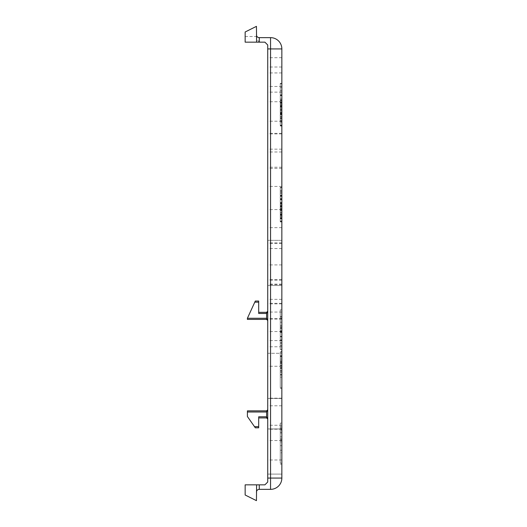 <?xml version="1.0" encoding="UTF-8"?>
<svg xmlns="http://www.w3.org/2000/svg" width="527" height="527" viewBox="0 0 527 527"><rect width="100%" height="100%" fill="white"/><g stroke="black" fill="none" stroke-linecap="round" stroke-linejoin="round"><path stroke-width="0.4" stroke-dasharray="2.63 1.98" d="M270.555 489.359L270.555 478.061L281.853 478.061A11.291 11.291 0 0 1 270.555 489.359L259.264 489.359A2.826 2.826 0 0 0 256.445 492.178L256.603 484.84L264.91 484.84M256.603 484.84L245.147 484.84L245.147 495.005L256.445 500.65L256.445 492.178M267.736 482.014L267.736 44.986M270.555 37.641A11.291 11.291 0 0 1 281.853 48.939L270.555 48.939L270.555 37.641L259.264 37.641L259.264 41.844L256.445 39.459L256.445 34.822L256.445 40.467M264.91 42.16L245.147 42.16L245.147 31.995L256.445 26.35L256.445 42.16M259.264 41.844L261.616 42.16M255.312 427.812L254.521 426.679L258.698 426.679L258.698 427.812M267.525 410.401L266.603 412.002L247.407 412.002L247.407 416.521L254.521 426.679M267.736 419.037L266.603 417.931L266.603 416.798L258.698 416.798L258.698 426.679M254.778 302.175L255.305 301.049L258.698 301.049L258.698 313.473L258.698 312.34L258.698 313.473L266.603 313.473L266.603 312.34L267.736 311.213L266.603 313.473L266.603 318.268L267.736 320.528L267.736 311.213L267.736 320.528L266.603 319.402L266.603 318.268L247.407 318.268L254.778 302.175L258.698 302.175M267.532 311.859L267.736 311.226M258.698 312.34L266.603 312.34M267.723 320.344L267.505 319.849M247.407 319.402L247.407 318.268M247.407 412.002L247.407 410.869L266.603 410.869L266.603 416.798L267.736 419.057L267.736 409.742L267.736 419.057L267.38 418.24M266.603 410.869L267.472 410.467M267.736 240.352L267.736 285.522L267.736 240.352L281.853 240.352L281.853 285.522L281.853 240.352L267.736 240.352M267.736 353.281L267.736 398.452L267.736 353.281L267.736 398.452L267.736 353.281L281.853 353.281L281.853 398.452L281.853 353.281L281.853 398.452L281.853 353.281L267.736 353.281M267.736 428.938L267.736 474.109L267.736 428.938L267.736 474.109L267.736 428.938L281.853 428.938L281.853 474.109L281.853 428.938L281.853 474.109L281.853 428.938L280.272 428.958L280.272 445.671L280.272 423.089L280.272 445.671L280.272 423.089L280.272 445.671L280.272 423.089L280.272 445.671L280.272 423.089L280.272 445.671L280.272 428.958L281.853 428.958L281.853 445.671L281.853 423.089L281.853 445.671L281.853 423.089L281.853 445.671L281.853 423.089L281.853 445.671L281.853 423.089L281.853 445.671L280.272 445.671L280.272 423.089L280.272 445.671L280.272 423.089L280.272 445.671L280.272 423.089L280.272 445.671L280.272 423.089L280.272 445.671L280.272 429.907L280.272 445.671L280.272 430.164L280.272 445.671L281.853 445.671L280.272 445.671L281.853 445.671L280.272 445.671L281.853 445.671L280.272 445.671L281.853 445.671L280.272 445.671L281.853 445.671L280.272 445.671L281.853 445.671L280.272 445.671L281.853 445.671L281.853 428.958L267.736 428.938L281.853 428.938L267.736 428.938M267.736 310.93L267.736 303.308L267.736 310.93M267.736 159.609L267.736 151.98L267.736 159.609M267.736 432.891L267.736 459.999L267.736 432.891M267.736 264.067L267.736 243.454L267.736 264.067M267.736 94.109L267.736 67.001L267.736 94.109M267.736 263.5L267.736 242.888L267.736 263.5M267.736 319.961L267.736 340.574L267.736 319.961M267.736 272.531L267.736 280.16L267.736 272.531M267.736 311.497L267.736 303.875L267.736 311.497M267.736 141.539L267.736 133.917L267.736 141.539M267.736 339.164L267.736 312.056L267.736 339.164M267.736 207.039L267.736 186.426L267.736 207.039M267.736 188.969L267.736 168.357L267.736 188.969M267.736 112.738L267.736 133.351L267.736 112.738M267.736 413.695L267.736 398.168L267.736 413.695M267.736 65.308L267.736 57.687L267.736 65.308M281.853 48.939L281.853 478.061M281.853 187.698L281.853 221.557L281.853 187.698L281.853 202.52L281.853 187.698L280.272 187.698L280.272 221.557L280.272 187.698L280.272 218.797L280.272 187.698L280.272 202.52L280.272 187.698L281.853 187.698L280.272 187.698L281.853 187.698L280.272 187.698L281.853 187.698L280.272 187.698L281.853 187.698L280.272 187.698L281.853 187.698L280.272 187.698L281.853 187.698L281.853 210.286L280.272 210.286L280.272 195.135L280.272 218.046L280.272 195.458L280.272 218.04L280.272 210.28L281.853 210.286L280.272 210.286L281.853 210.286L281.853 202.48L281.853 218.046L280.272 218.046L281.853 218.046L281.853 202.48L280.272 202.48L281.853 202.48L281.853 218.046L281.853 210.28L280.272 210.28L281.853 210.286L280.272 210.286L281.853 210.286L280.272 210.286L281.853 210.286L281.853 218.046L280.272 218.046L281.853 218.04L281.853 202.48L280.272 202.48L281.853 202.48L281.853 210.28L281.853 187.698L280.272 187.698L281.853 187.698L281.853 192.829L280.272 192.829L281.853 192.829L280.272 192.829L281.853 192.829L281.853 187.698L280.272 187.698L281.853 187.698L281.853 210.286L280.272 210.286L281.853 210.286L280.272 210.286L281.853 210.28L281.853 187.698L280.272 187.698L281.853 187.698L281.853 210.286L281.853 195.458L280.272 195.458L280.272 218.797L280.272 195.458L281.853 195.458L280.272 195.458L281.853 195.458L280.272 195.458L281.853 195.458L280.272 195.458L281.853 195.458L280.272 195.458L281.853 195.458L280.272 195.458L281.853 195.458L280.272 195.458L281.853 195.458L280.272 195.458L281.853 195.458L281.853 218.797L280.272 218.797L281.853 218.797L280.272 218.797L281.853 218.797L281.853 195.458L280.272 195.458L281.853 195.458L281.853 218.04L281.853 195.458L280.272 195.458L281.853 195.458L281.853 205.062L280.272 205.062L281.853 205.062L281.853 208.883L280.272 208.903L280.272 198.969L280.272 221.557L280.272 198.969L280.272 221.557L280.272 198.969L280.272 221.557L280.272 198.969L280.272 221.557L280.272 198.969L280.272 221.557L280.272 198.969L280.272 221.557L280.272 199.344L280.272 217.737L280.272 208.903L281.853 208.903L280.272 208.883L281.853 208.883L280.272 208.883L281.853 208.883L281.853 214.219L280.272 214.219L281.853 214.219L280.272 214.219L281.853 214.219L280.272 214.219L281.853 214.219L281.853 218.04L280.272 218.04L281.853 218.04L280.272 218.04L281.853 218.04L281.853 195.458L280.272 195.458L281.853 195.458L281.853 218.797L280.272 218.797L281.853 218.797L281.853 217.901L280.272 217.901L281.853 217.901L280.272 217.901L281.853 217.901L281.853 195.458L280.272 195.458L281.853 195.458L281.853 218.04L280.272 218.04L281.853 218.04L281.853 202.895L280.272 202.895L281.853 202.895L281.853 218.04L280.272 218.04L281.853 218.04L281.853 195.458L280.272 195.458L281.853 195.458L281.853 210.28L280.272 210.286L281.853 210.286L281.853 195.135L280.272 195.135L281.853 195.135L281.853 210.286L280.272 210.286L281.853 210.286L281.853 187.698L280.272 187.698L281.853 187.698L281.853 202.52L280.272 202.52L281.853 202.52L281.853 187.698M281.853 95.644L281.853 118.226L281.853 95.262L281.853 118.226L281.853 95.644L281.853 118.226L281.853 95.644L280.272 95.644L280.272 125.67L280.272 83.358L280.272 126.052L280.272 95.644L281.853 95.644L280.272 95.644L281.853 95.644L280.272 95.644L281.853 95.644L280.272 95.644L281.853 95.644L281.853 114.405L280.272 114.405L281.853 114.405L281.853 106.599L281.853 125.67L281.853 103.088L281.853 125.67L281.853 106.599L280.272 106.599L281.853 106.599L281.853 122.159L280.272 122.159L281.853 122.159L281.853 114.399L280.272 114.405L281.853 114.405L280.272 114.405L281.853 114.405L280.272 114.405L281.853 114.405L281.853 118.226L280.272 118.226L281.853 118.226L280.272 118.226L281.853 118.226L280.272 118.226L281.853 118.226L280.272 118.226L281.853 118.226L280.272 118.226L281.853 118.226L280.272 118.226L281.853 118.226L281.853 114.405L280.272 114.405L281.853 114.405L280.272 114.405L281.853 114.405L281.853 95.644L280.272 95.644L281.853 95.644L281.853 105.248L280.272 105.248L281.853 105.248L280.272 105.248L281.853 105.248L281.853 109.069L280.272 109.069L281.853 109.069L280.272 109.069L281.853 109.069L280.272 109.069L281.853 109.069L281.853 114.405L280.272 114.405L281.853 114.405L281.853 118.226L280.272 118.226L281.853 118.226L281.853 95.644L280.272 95.644L281.853 95.644L281.853 105.248L280.272 105.248L281.853 105.248L281.853 109.069L280.272 109.069L281.853 109.069L281.853 122.159L281.853 106.599L280.272 106.599L281.853 106.599L281.853 109.662L280.272 109.662L281.853 109.662L281.853 125.67L281.853 102.706L281.853 125.67L281.853 103.088L281.853 125.67L281.853 103.088L281.853 125.67L280.272 125.67L280.272 103.088L280.272 125.67L281.853 125.67L280.272 125.67L281.853 125.67L280.272 125.67L281.853 125.67L280.272 125.67L281.853 125.67L280.272 125.67L281.853 125.67L280.272 125.67L281.853 125.67L280.272 125.67L281.853 125.67L281.853 108.957L280.272 108.957L281.853 108.957L281.853 125.67L280.272 125.67L281.853 125.67L280.272 125.67L281.853 125.67L281.853 103.088L281.853 120.867L281.853 103.088L281.853 120.867L281.853 103.088L280.272 103.088L280.272 125.479L280.272 103.088L281.853 103.088L280.272 103.088L281.853 103.088L280.272 103.088L281.853 103.088L280.272 103.088L281.853 103.088L280.272 103.088L281.853 103.088L280.272 103.088L281.853 103.088L280.272 103.088L281.853 103.088L281.853 125.67L280.272 125.67L281.853 125.67L281.853 110.262L280.272 110.262L281.853 110.262L281.853 125.67L280.272 125.67L281.853 125.67L281.853 103.088L280.272 103.088L281.853 103.088L281.853 120.867L280.272 120.867L281.853 120.867L280.272 120.867L281.853 120.867L281.853 103.088L280.272 103.088L281.853 103.088L281.853 125.67L280.272 125.67L281.853 125.67L281.853 106.599L281.853 114.399L280.272 114.405L281.853 114.405L281.853 118.226L280.272 118.226L281.853 118.226L281.853 83.358L281.853 118.608L281.853 99.155L280.272 99.155L280.272 103.957L280.272 95.262L280.272 106.731L280.272 83.358L280.272 118.608L280.272 99.155L280.272 114.715L280.272 99.155L281.853 99.155L281.853 114.715L280.272 114.715L281.853 114.715L281.853 99.155L280.272 99.155L281.853 99.155L281.853 102.218L280.272 102.218L281.853 102.218L281.853 105.986L280.272 106.006L280.272 101.665L280.272 106.006L281.853 106.006L281.853 118.226L280.272 118.226L281.853 118.226L281.853 95.262L281.853 118.608L281.853 95.262L280.272 95.262L280.272 118.608L280.272 95.262L281.853 95.262L280.272 95.262L281.853 95.262L281.853 118.226L280.272 118.226L281.853 118.226L281.853 95.644M281.853 326.872L281.853 349.46L281.853 326.872L281.853 349.46L281.853 326.872L281.853 349.46L281.853 326.872L281.853 349.46L281.853 326.872L281.853 349.46L281.853 326.872L281.853 336.305L281.853 326.872L280.272 326.872L280.272 349.46L280.272 326.872L280.272 349.46L280.272 326.872L280.272 349.46L280.272 326.872L280.272 349.46L280.272 326.872L280.272 349.46L280.272 326.872L280.272 349.46L280.272 326.872L280.272 349.46L280.272 326.872L280.272 349.46L280.272 326.872L280.272 349.46L280.272 326.872L280.272 349.269L280.272 326.872L281.853 326.872L280.272 326.872L281.853 326.872L280.272 326.872L281.853 326.872L280.272 326.872L281.853 326.872L280.272 326.872L281.853 326.872L280.272 326.872L281.853 326.872L280.272 326.872L281.853 326.872L280.272 326.872L281.853 326.872L281.853 336.476L280.272 336.476L281.853 336.476L281.853 340.297L280.272 340.297L281.853 340.297L280.272 340.297L281.853 340.297L281.853 345.633L280.272 345.633L280.272 339.902L280.272 345.633L281.853 345.633L280.272 345.633L281.853 345.633L280.272 345.633L281.853 345.633L280.272 345.633L281.853 345.633L280.272 345.633L281.853 345.633L281.853 339.902L281.853 345.567L280.272 345.567L281.853 345.567L280.272 345.633L281.853 345.633L281.853 349.46L280.272 349.46L281.853 349.46L280.272 349.46L281.853 349.46L280.272 349.46L281.853 349.46L280.272 349.46L281.853 349.46L280.272 349.46L281.853 349.46L280.272 349.46L281.853 349.46L281.853 326.872L280.272 326.872L281.853 326.872L281.853 330.692L280.272 330.692L281.853 330.692L280.272 330.692L281.853 330.692L281.853 336.806L280.272 336.806L281.853 336.806L280.272 336.806L281.853 336.806L281.853 340.626L280.272 340.626L281.853 340.626L280.272 340.626L281.853 340.626L281.853 345.633L280.272 345.633L281.853 345.633L281.853 349.46L280.272 349.46L281.853 349.46L281.853 326.872L280.272 326.872L281.853 326.872L281.853 349.46L280.272 349.46L281.853 349.46L281.853 345.633L280.272 345.633L281.853 345.633L280.272 345.633L281.853 345.633L281.853 326.872L280.272 326.872L281.853 326.872L281.853 349.46L281.853 326.872L280.272 326.872L281.853 326.872L281.853 336.839L280.272 336.839L281.853 336.839L281.853 349.46L280.272 349.46L281.853 349.46L280.272 349.46L281.853 349.46L281.853 326.872L280.272 326.872L281.853 326.872L281.853 336.305L280.272 336.305L281.853 336.305L281.853 326.872L280.272 326.872L281.853 326.872L281.853 330.692L280.272 330.692L281.853 330.692L281.853 349.269L280.272 349.269L281.853 349.269L280.272 349.269L281.853 349.269L281.853 326.872M281.853 309.869L281.853 332.451L281.853 309.869L281.853 332.451L281.853 309.869L281.853 332.451L281.853 309.869L281.853 326.753L281.853 309.869L280.272 309.869L280.272 332.451L280.272 309.869L280.272 332.451L280.272 309.869L280.272 332.451L280.272 309.869L280.272 332.451L280.272 309.869L280.272 332.451L280.272 309.869L280.272 332.451L280.272 309.869L280.272 327.649L280.272 309.869L281.853 309.869L280.272 309.869L281.853 309.869L280.272 309.869L281.853 309.869L280.272 309.869L281.853 309.869L280.272 309.869L281.853 309.869L280.272 309.869L281.853 309.869L280.272 309.869L281.853 309.869L281.853 332.451L280.272 332.451L280.272 317.043L280.272 332.451L281.853 332.451L280.272 332.451L281.853 332.451L280.272 332.451L281.853 332.451L280.272 332.451L281.853 332.451L280.272 332.451L281.853 332.451L280.272 332.451L281.853 332.451L280.272 332.451L281.853 332.451L281.853 316.681L280.272 316.681L281.853 316.681L281.853 332.451L280.272 332.451L281.853 332.451L281.853 316.944L280.272 316.944L281.853 316.944L281.853 332.451L280.272 332.451L281.853 332.451L281.853 309.869L280.272 309.869L281.853 309.869L281.853 326.753L280.272 326.753L281.853 326.753L281.853 309.869L280.272 309.869L281.853 309.869L281.853 318.387L280.272 318.387L281.853 318.387L280.272 318.716L281.853 318.716L281.853 332.109L280.272 332.109L281.853 332.109L281.853 332.451L280.272 332.451L281.853 332.451L281.853 309.869L280.272 309.869L281.853 309.869L281.853 327.649L280.272 327.649L281.853 327.649L280.272 327.649L281.853 327.649L281.853 309.869L280.272 309.869L281.853 309.869L281.853 332.451L280.272 332.451L281.853 332.451L281.853 317.043L280.272 317.043L281.853 317.043L281.853 332.451L280.272 332.451L281.853 332.451L281.853 309.869L280.272 309.869L281.853 309.869L281.853 327.649L281.853 309.869M281.853 83.74L281.853 106.322L281.853 83.74L280.272 83.74L280.272 106.322L280.272 83.74L281.853 83.74L280.272 83.74L281.853 83.74L281.853 102.501L280.272 102.501L281.853 102.501L280.272 102.501L281.853 102.501L281.853 106.322L280.272 106.322L281.853 106.322L280.272 106.322L281.853 106.322L281.853 102.501L280.272 102.501L281.853 102.501L280.272 102.501L281.853 102.501L281.853 83.74M281.853 355.56L281.853 375.013L281.853 355.56L280.272 355.56L280.272 360.363L280.272 351.674L280.272 387.72L280.272 355.56L281.853 355.56L281.853 371.127L280.272 371.127L281.853 371.127L281.853 367.339L280.272 367.339L281.853 367.339L281.853 368.419L280.272 368.419L281.853 368.419L281.853 387.72L281.853 362.312L281.853 375.013L280.272 375.013L280.272 387.72L280.272 362.312L280.272 375.013L281.853 375.013L281.853 351.674L280.272 351.674L281.853 351.674L281.853 358.973L280.272 358.973L281.853 358.973L281.853 360.363L280.272 360.363L281.853 360.363L281.853 355.56M281.853 198.593L281.853 221.933L281.853 198.593L281.853 221.933L281.853 198.593L280.272 198.593L280.272 221.933L280.272 198.593L280.272 221.933L280.272 198.593L280.272 221.933L280.272 198.593L280.272 221.933L280.272 198.593L281.853 198.593L280.272 198.593L281.853 198.593L281.853 221.933L280.272 221.933L281.853 221.933L281.853 221.037L280.272 221.037L281.853 221.037L280.272 221.037L281.853 221.037L281.853 198.593L281.853 221.933L280.272 221.933L281.853 221.933L281.853 198.593M281.853 195.833L281.853 218.422L281.853 195.833L281.853 218.422L281.853 195.833L281.853 218.422L281.853 195.833L280.272 195.833L280.272 218.422L280.272 187.322L280.272 218.422L280.272 195.833L281.853 195.833L280.272 195.833L281.853 195.833L280.272 195.833L281.853 195.833L280.272 195.833L281.853 195.833L280.272 195.833L281.853 195.833L281.853 205.438L280.272 205.438L281.853 205.438L280.272 205.438L281.853 205.438L281.853 209.259L280.272 209.259L281.853 209.259L280.272 209.259L281.853 209.259L280.272 209.259L281.853 209.259L281.853 214.601L280.272 214.601L281.853 214.601L280.272 214.601L281.853 214.601L280.272 214.601L281.853 214.601L281.853 218.422L280.272 218.422L281.853 218.422L280.272 218.422L281.853 218.422L280.272 218.422L281.853 218.422L280.272 218.422L281.853 218.422L280.272 218.422L281.853 218.422L281.853 195.833L280.272 195.833L281.853 195.833L281.853 218.422L280.272 218.422L281.853 218.422L281.853 203.27L280.272 203.27L281.853 203.27L281.853 218.422L280.272 218.422L281.853 218.422L281.853 195.833L280.272 195.833L281.853 195.833L281.853 210.655L281.853 187.322L281.853 210.662L280.272 210.655L280.272 187.322L280.272 210.662L281.853 210.662L280.272 210.655L281.853 210.662L281.853 195.833L280.272 195.833L281.853 195.833L281.853 205.438L280.272 205.438L281.853 205.438L281.853 209.259L280.272 209.259L281.853 209.259L281.853 214.601L280.272 214.601L281.853 214.601L281.853 218.422L280.272 218.422L281.853 218.422L281.853 195.833M281.853 363.195L281.853 388.537L281.853 363.195L281.853 388.537L281.853 363.195L280.272 363.195L280.272 388.537L280.272 363.195L280.272 388.537L280.272 363.195L280.272 388.537L280.272 363.195L280.272 388.537L280.272 363.195L280.272 374.559L280.272 363.195L281.853 363.195L280.272 363.195L281.853 363.195L280.272 363.195L281.853 363.195L280.272 363.195L281.853 363.195L281.853 388.537L280.272 388.537L281.853 388.537L280.272 388.537L281.853 388.537L280.272 388.537L281.853 388.537L280.272 388.537L281.853 388.537L281.853 363.195L281.853 374.559L280.272 374.559L281.853 374.559L281.853 363.195L280.272 363.195L281.853 363.195L281.853 388.537L280.272 388.537L281.853 388.537L281.853 377.167L280.272 377.167L281.853 377.167L281.853 388.537L281.853 363.195M281.853 439.887L281.853 463.167L281.853 439.887L281.853 463.167L281.853 439.887L280.272 439.887L280.272 463.167L280.272 439.887L280.272 463.167L280.272 439.887L280.272 463.167L280.272 439.887L280.272 463.167L280.272 439.887L280.272 450.223L280.272 439.887L281.853 439.887L280.272 439.887L281.853 439.887L280.272 439.887L281.853 439.887L280.272 439.887L281.853 439.887L281.853 463.167L280.272 463.167L281.853 463.167L280.272 463.167L281.853 463.167L280.272 463.167L281.853 463.167L280.272 463.167L281.853 463.167L281.853 439.887L281.853 450.223L280.272 450.223L281.853 450.223L281.853 439.887L280.272 439.887L281.853 439.887L281.853 463.167L280.272 463.167L281.853 463.167L281.853 452.831L280.272 452.831L281.853 452.831L281.853 463.167L281.853 439.887M281.853 451.527L281.853 438.82L281.853 451.527M281.853 198.969L281.853 221.557L281.853 198.969L281.853 221.557L281.853 198.969L281.853 221.557L281.853 198.969L281.853 216.755L281.853 198.969L281.853 216.755L281.853 198.969L280.272 198.969L280.272 221.557L280.272 198.969L280.272 221.557L280.272 198.969L281.853 198.969L280.272 198.969L281.853 198.969L280.272 198.969L281.853 198.969L280.272 198.969L281.853 198.969L280.272 198.969L281.853 198.969L280.272 198.969L281.853 198.969L280.272 198.969L281.853 198.969L280.272 198.969L281.853 198.969L280.272 198.969L281.853 198.969L280.272 198.969L281.853 198.969L280.272 198.969L281.853 198.969L280.272 198.969L281.853 198.969L280.272 198.969L281.853 198.969L281.853 216.755L280.272 216.755L281.853 216.755L280.272 216.755L281.853 216.755L280.272 216.755L281.853 216.755L281.853 198.969L280.272 198.969L281.853 198.969L281.853 221.557L280.272 221.557L281.853 221.557L280.272 221.557L281.853 221.557L280.272 221.557L281.853 221.557L280.272 221.557L281.853 221.557L280.272 221.557L281.853 221.557L280.272 221.557L281.853 221.557L280.272 221.557L281.853 221.557L280.272 221.557L281.853 221.557L280.272 221.557L281.853 221.557L280.272 221.557L281.853 221.557L281.853 206.149L280.272 206.149L281.853 206.149L280.272 206.149L281.853 206.149L281.853 221.557L280.272 221.557L281.853 221.557L281.853 198.969L280.272 198.969L281.853 198.969L281.853 216.755L281.853 198.969L280.272 198.969L281.853 198.969L281.853 216.755L280.272 216.755L281.853 216.755L281.853 198.969L280.272 198.969L281.853 198.969L281.853 221.557L280.272 221.557L281.853 221.557L281.853 206.149L281.853 221.557L280.272 221.557L281.853 221.557L281.853 198.969L280.272 198.969L281.853 198.969L281.853 216.755L281.853 198.969L280.272 198.969L281.853 198.969L281.853 208.936L280.272 208.936L281.853 208.936L281.853 221.557L280.272 221.557L281.853 221.557L281.853 198.969L280.272 198.969L281.853 198.969L281.853 208.402L280.272 208.402L281.853 208.402L281.853 198.969L280.272 198.969L281.853 198.969L281.853 202.79L280.272 202.79L281.853 202.79L281.853 208.903L280.272 208.903L281.853 208.903L281.853 212.724L280.272 212.724L281.853 212.724L280.272 212.724L281.853 212.724L281.853 217.737L280.272 217.737L281.853 217.737L281.853 211.999L281.853 217.664L280.272 217.664L281.853 217.737L280.272 217.737L281.853 217.737L280.272 217.737L281.853 217.737L280.272 217.737L281.853 217.737L280.272 217.737L281.853 217.737L281.853 214.93L280.272 214.911L280.272 199.344L280.272 214.911L280.272 199.344L280.272 214.911L281.853 214.911L281.853 199.344L281.853 214.911L281.853 199.344L280.272 199.344L281.853 199.344L281.853 214.911L281.853 211.999L280.272 211.999L281.853 211.999L281.853 217.737L280.272 217.737L281.853 217.737L281.853 221.557L280.272 221.557L281.853 221.557L281.853 198.969L280.272 198.969L281.853 198.969L281.853 221.557L280.272 221.557L281.853 221.557L281.853 206.406L280.272 206.406L281.853 206.406L281.853 221.557L280.272 221.557L281.853 221.557L281.853 198.969L280.272 198.969L281.853 198.969L281.853 213.791L280.272 213.791L281.853 213.791L281.853 198.969L280.272 198.969L281.853 198.969L281.853 221.557L280.272 221.557L281.853 221.557L281.853 217.737L280.272 217.737L281.853 217.737L280.272 217.737L281.853 217.737L281.853 198.969M281.853 102.706L281.853 126.052L281.853 102.706L280.272 102.706L280.272 126.052L280.272 102.706L281.853 102.706L281.853 125.67L280.272 125.67L281.853 125.67L281.853 102.706L280.272 102.706L281.853 102.706L281.853 126.052L280.272 126.052L281.853 126.052L281.853 125.156L280.272 125.156L281.853 125.156L281.853 102.706M281.853 352.049L281.853 374.638L281.853 352.049L281.853 374.638L281.853 352.049L280.272 352.049L280.272 374.638L280.272 352.049L280.272 374.638L280.272 352.049L280.272 374.638L280.272 352.049L280.272 374.638L280.272 352.049L281.853 352.049L280.272 352.049L281.853 352.049L280.272 352.049L281.853 352.049L280.272 352.049L281.853 352.049L281.853 362.016L280.272 362.016L281.853 362.016L281.853 374.638L280.272 374.638L281.853 374.638L280.272 374.638L281.853 374.638L280.272 374.638L281.853 374.638L281.853 352.049L280.272 352.049L281.853 352.049L281.853 361.482L280.272 361.482L281.853 361.482L281.853 352.049L280.272 352.049L281.853 352.049L281.853 355.87L280.272 355.87L281.853 355.87L281.853 361.983L280.272 361.983L281.853 361.983L280.272 361.983L281.853 361.983L281.853 365.804L280.272 365.804L281.853 365.804L280.272 365.804L281.853 365.804L281.853 370.817L280.272 370.817L281.853 370.817L281.853 365.079L281.853 370.744L280.272 370.744L281.853 370.817L280.272 370.817L281.853 370.817L280.272 370.817L281.853 370.817L281.853 365.079L280.272 365.079L281.853 365.079L281.853 370.817L280.272 370.817L281.853 370.817L281.853 374.638L280.272 374.638L281.853 374.638L281.853 352.049M281.853 65.308L281.853 57.687L281.853 65.308M281.853 413.695L281.853 429.222L281.853 413.695M281.853 339.164L281.853 312.056L281.853 339.164M281.853 112.738L281.853 133.351L281.853 112.738M281.853 188.969L281.853 168.357L281.853 188.969M281.853 207.039L281.853 186.426L281.853 207.039M281.853 264.067L281.853 243.454L281.853 264.067M281.853 141.539L281.853 133.917L281.853 141.539M281.853 311.497L281.853 319.118L281.853 311.497M281.853 272.531L281.853 280.16L281.853 272.531M281.853 432.891L281.853 459.999L281.853 432.891M281.853 319.961L281.853 340.574L281.853 319.961M281.853 94.109L281.853 67.001L281.853 94.109M281.853 263.5L281.853 284.112L281.853 263.5M281.853 159.609L281.853 151.98L281.853 159.609M281.853 310.93L281.853 318.552L281.853 310.93M281.853 205.016L281.853 196.65L280.272 196.65L280.272 205.016L280.272 196.65L280.272 205.016L280.272 196.65L281.853 196.65L281.853 205.016L280.272 205.016L281.853 205.016L281.853 196.65L280.272 196.65L281.853 196.65L281.853 205.016M281.853 101.665L280.272 101.665L281.853 101.665L280.272 101.665L281.853 101.665L281.853 106.006L281.853 101.665M281.853 423.089L280.272 423.089L280.272 439.973L280.272 423.089L281.853 423.089L280.272 423.089L281.853 423.089L280.272 423.089L281.853 423.089L280.272 423.089L281.853 423.089L280.272 423.089L281.853 423.089L280.272 423.089L281.853 423.089L280.272 423.089L281.853 423.089L281.853 445.671L280.272 445.671L281.853 445.671L280.272 445.671L281.853 445.671L281.853 423.089L280.272 423.089L281.853 423.089L281.853 428.22L280.272 428.22L281.853 428.22L280.272 428.22L281.853 428.22L281.853 423.089L280.272 423.089L281.853 423.089L281.853 445.671L280.272 445.671L281.853 445.671L281.853 423.089L280.272 423.089L281.853 423.089L281.853 426.91L280.272 426.91L281.853 426.91L281.853 433.023L280.272 433.023L281.853 433.023L280.272 433.023L281.853 433.023L281.853 436.843L280.272 436.843L281.853 436.843L280.272 436.843L281.853 436.843L281.853 441.85L280.272 441.85L281.853 441.85L280.272 441.85L281.853 441.85L281.853 445.671L280.272 445.671L281.853 445.671L281.853 423.089L280.272 423.089L281.853 423.089L281.853 445.671L280.272 445.671L281.853 445.671L281.853 429.907L280.272 429.907L281.853 429.907L281.853 445.671L280.272 445.671L281.853 445.671L281.853 430.164L280.272 430.164L281.853 430.164L281.853 445.671L280.272 445.671L281.853 445.671L281.853 423.089L280.272 423.089L281.853 423.089L281.853 439.973L280.272 439.973L281.853 439.973L281.853 423.089M281.853 440.407L281.853 432.041L280.272 432.041L280.272 440.407L280.272 432.041L280.272 440.407L280.272 432.041L281.853 432.041L281.853 440.407L280.272 440.407L281.853 440.407L281.853 432.041L280.272 432.041L281.853 432.041L281.853 440.407M281.853 199.278L280.272 199.278L281.853 199.278L281.853 205.392L280.272 205.392L281.853 205.392L280.272 205.392L281.853 205.392L281.853 209.212L280.272 209.212L281.853 209.212L280.272 209.212L281.853 209.212L281.853 214.219L280.272 214.219L281.853 214.219L281.853 218.04L280.272 218.04L281.853 218.046L281.853 195.458L280.272 195.458L281.853 195.458L281.853 199.278L280.272 199.278L281.853 199.278M281.853 106.909L280.272 106.909L281.853 106.909L280.272 106.909L281.853 106.909L281.853 113.015L280.272 113.015L281.853 113.015L280.272 113.015L281.853 113.015L281.853 116.842L280.272 116.842L281.853 116.842L280.272 116.842L281.853 116.842L281.853 121.849L280.272 121.849L281.853 121.849L280.272 121.849L281.853 121.849L281.853 125.67L280.272 125.67L281.853 125.67L281.853 103.088L280.272 103.088L281.853 103.088L281.853 120.867L281.853 103.088L280.272 103.088L281.853 103.088L281.853 106.909L280.272 106.909L281.853 106.909L281.853 125.479L280.272 125.479L281.853 125.479L280.272 125.479L281.853 125.479L281.853 103.088L280.272 103.088L281.853 103.088L281.853 106.909L280.272 106.909L281.853 106.909L281.853 118.608L280.272 118.608L281.853 118.608L280.272 118.608L281.853 118.608L281.853 106.731L280.272 106.704L280.272 83.358L280.272 106.704L281.853 106.704L280.272 106.704L281.853 106.704L281.853 83.358L280.272 83.358L281.853 83.358L280.272 83.358L281.853 83.358L281.853 90.657L280.272 90.657L281.853 90.657L281.853 92.054L280.272 92.054L281.853 92.054L281.853 87.251L281.853 102.811L280.272 102.811L280.272 87.251L280.272 102.811L281.853 102.811L281.853 87.251L280.272 87.251L281.853 87.251L280.272 87.251L281.853 87.251L281.853 102.811L280.272 102.811L281.853 102.811L281.853 99.023L280.272 99.023L281.853 99.023L281.853 100.11L280.272 100.11L281.853 100.11L281.853 106.704L281.853 95.262L280.272 95.262L281.853 95.262L281.853 102.561L280.272 102.561L281.853 102.561L281.853 103.957L280.272 103.957L281.853 103.957L281.853 99.155L280.272 99.155L281.853 99.155L281.853 114.715L281.853 110.927L280.272 110.927L281.853 110.927L281.853 112.014L280.272 112.014L281.853 112.014L281.853 118.608L281.853 117.712L280.272 117.712L281.853 117.712L281.853 95.262L281.853 106.902L280.272 106.902L281.853 106.902M280.272 451.527L280.272 438.82L280.272 451.527M281.853 105.808L280.272 105.808L281.853 105.808L281.853 83.358L281.853 105.808M281.853 322.208L280.272 322.208L280.272 328.631L280.272 322.208L280.272 328.631L280.272 322.208L281.853 322.208L281.853 328.631L280.272 328.631L281.853 328.631L281.853 322.208L280.272 322.208L281.853 322.208L281.853 328.631L280.272 328.631L281.853 328.631L281.853 322.208M281.853 339.902L280.272 339.902L281.853 339.902L281.853 345.633L280.272 345.633L281.853 345.633L281.853 339.902L280.272 339.902L281.853 339.902M281.853 195.978L280.272 195.978L281.853 195.978L280.272 195.978L281.853 195.978L281.853 193.119L280.272 193.119L281.853 193.119L281.853 191.209L280.272 191.209L281.853 191.209L281.853 206.775L280.272 206.775L281.853 206.775L281.853 203.178L280.272 203.178L281.853 203.178L281.853 204.021L280.272 204.021L281.853 204.021L281.853 210.662L281.853 187.322L280.272 187.322L281.853 187.322L281.853 190.814L280.272 190.814L281.853 190.814L281.853 199.799L280.272 199.799L281.853 199.799L280.272 199.799L281.853 199.799L281.853 195.978M267.736 474.109L281.853 474.109L267.736 474.109M267.736 398.452L281.853 398.452L267.736 398.452M267.736 285.522L281.853 285.522L267.736 285.522M281.853 336.476L280.272 336.476L281.853 336.476M281.853 318.387L280.272 318.387L281.853 318.387M281.853 205.062L280.272 205.062L281.853 205.062M281.853 211.999L280.272 211.999L281.853 211.999M281.853 208.402L280.272 208.402L281.853 208.402M281.853 365.079L280.272 365.079L281.853 365.079M281.853 361.482L280.272 361.482L281.853 361.482M281.853 375.013L281.853 387.72L281.853 375.013M281.853 207.144L281.853 214.911L280.272 214.911L281.853 214.911L281.853 199.344L280.272 199.344L281.853 199.344L281.853 214.911L281.853 199.344L281.853 207.144L280.272 207.144L281.853 207.144M281.853 218.797L280.272 218.797L281.853 218.797L281.853 195.458L281.853 218.797M281.853 202.79L280.272 202.79L281.853 202.79M281.853 426.91L280.272 426.91L281.853 426.91M281.853 106.006L280.272 106.006L281.853 105.986M281.853 336.305L280.272 336.305L281.853 336.305M281.853 330.692L280.272 330.692L281.853 330.692M281.853 105.248L280.272 105.248L281.853 105.248M281.853 114.715L280.272 114.715L281.853 114.715L281.853 99.155L281.853 114.715M281.853 95.044L281.853 87.251L281.853 95.044L280.272 95.044L281.853 95.044M281.853 355.87L280.272 355.87L281.853 355.87M281.853 210.28L281.853 202.48L281.853 210.28L280.272 210.28L281.853 210.28M281.853 205.438L280.272 205.438L281.853 205.438M259.264 484.84L259.264 489.359M267.736 478.061L270.555 478.061L270.555 48.939L267.736 48.939M245.147 36.515L256.445 36.515M281.853 106.177L280.272 106.177L281.853 106.177M281.853 100.459L280.272 100.459L281.853 100.459M281.853 106.368L280.272 106.368L281.853 106.368M281.853 105.729L280.272 105.729L281.853 105.729M281.853 363.478L280.272 363.478L281.853 363.478M281.853 372.569L280.272 372.569L281.853 372.569M281.853 363.136L280.272 363.136L281.853 363.136M281.853 113.621L280.272 113.621L281.853 113.621M281.853 107.903L280.272 107.903L281.853 107.903M281.853 113.812L280.272 113.812L281.853 113.812M281.853 113.173L280.272 113.173L281.853 113.173M281.853 113.43L280.272 113.43L281.853 113.43M281.853 210.332L280.272 210.332L281.853 210.332M281.853 210.128L280.272 210.128L281.853 210.128M281.853 210.227L280.272 210.227L281.853 210.227M281.853 215.912L280.272 215.912L281.853 215.912M281.853 214.93L280.272 214.93L281.853 214.93M281.853 203.896L280.272 203.896L281.853 203.896M281.853 203.376L280.272 203.376L281.853 203.376M281.853 215.22L280.272 215.22L281.853 215.22M281.853 207.197L280.272 207.197L281.853 207.197M281.853 206.986L280.272 206.986L281.853 206.986M281.853 207.091L280.272 207.091L281.853 207.091M281.853 212.776L280.272 212.776L281.853 212.776M281.853 114.445L280.272 114.445L281.853 114.445M281.853 114.399L280.272 114.399L281.853 114.399M281.853 114.24L280.272 114.24L281.853 114.24M281.853 114.346L280.272 114.346L281.853 114.346M281.853 120.024L280.272 120.024L281.853 120.024M281.853 368.011L280.272 368.011L281.853 368.011M281.853 356.977L280.272 356.977L281.853 356.977M281.853 356.456L280.272 356.456L281.853 356.456M281.853 368.301L280.272 368.301L281.853 368.301M281.853 95.097L280.272 95.097L281.853 95.097M281.853 94.893L280.272 94.893L281.853 94.893M281.853 94.998L280.272 94.998L281.853 94.998M281.853 100.677L280.272 100.677L281.853 100.677M281.853 95.17L280.272 95.17L281.853 95.17M281.853 104.26L280.272 104.26L281.853 104.26M281.853 94.827L280.272 94.827L281.853 94.827M281.853 325.429L280.272 325.429L281.853 325.429M281.853 328.479L280.272 328.479L281.853 328.479M281.853 325.495L280.272 325.495L281.853 325.495M281.853 342.833L280.272 342.833L281.853 342.833M281.853 331.793L280.272 331.793L281.853 331.793M281.853 331.279L280.272 331.279L281.853 331.279M281.853 343.123L280.272 343.123L281.853 343.123M281.853 107.073L280.272 107.073L281.853 107.073M281.853 116.164L280.272 116.164L281.853 116.164M281.853 106.731L280.272 106.731L281.853 106.731M281.853 107.001L280.272 107.001L281.853 107.001M281.853 106.955L280.272 106.955L281.853 106.955M281.853 106.797L280.272 106.797L281.853 106.797M281.853 112.58L280.272 112.58L281.853 112.58M281.853 199.252L280.272 199.252L281.853 199.252M281.853 209.542L280.272 209.542L281.853 209.542M281.853 199.061L280.272 199.061L281.853 199.061M281.853 362.312L280.272 362.312L281.853 362.312M281.853 387.72L280.272 387.72L281.853 387.72M281.853 438.82L280.272 438.82L281.853 438.82M281.853 464.228L280.272 464.228L281.853 464.228M281.853 57.687L267.736 57.687M281.853 72.93L267.736 72.93M281.853 398.168L267.736 398.168M281.853 429.222L267.736 429.222M281.853 331.542L267.736 331.542M281.853 346.786L267.736 346.786M281.853 92.133L267.736 92.133M281.853 133.351L267.736 133.351M281.853 168.357L267.736 168.357M281.853 209.575L267.736 209.575M281.853 186.426L267.736 186.426M281.853 227.644L267.736 227.644M281.853 248.54L267.736 248.54M281.853 279.593L267.736 279.593M281.853 312.056L267.736 312.056M281.853 366.265L267.736 366.265M281.853 133.917L267.736 133.917M281.853 149.161L267.736 149.161M281.853 303.875L267.736 303.875M281.853 319.118L267.736 319.118M281.853 264.91L267.736 264.91M281.853 280.16L267.736 280.16M281.853 405.79L267.736 405.79M281.853 459.999L267.736 459.999M281.853 299.356L267.736 299.356M281.853 340.574L267.736 340.574M281.853 86.487L267.736 86.487M281.853 101.731L267.736 101.731M281.853 242.888L267.736 242.888M281.853 284.112L267.736 284.112M281.853 67.001L267.736 67.001M281.853 121.21L267.736 121.21M281.853 243.454L267.736 243.454M281.853 284.672L267.736 284.672M281.853 425.269L267.736 425.269M281.853 440.513L267.736 440.513M281.853 151.98L267.736 151.98M281.853 167.23L267.736 167.23M281.853 303.308L267.736 303.308M281.853 318.552L267.736 318.552"/><path stroke-width="0.79" d="M256.603 42.16L245.147 42.16L245.147 31.995L256.445 26.35L256.603 42.16L264.91 42.16L267.736 44.986L267.736 482.014L264.91 484.84L256.603 484.84L256.445 500.65L245.147 495.005L245.147 484.84L256.603 484.84M259.264 484.84L259.264 489.359A2.826 2.826 0 0 0 256.445 492.178A2.826 2.826 0 0 1 259.264 489.359L270.555 489.359A11.291 11.291 0 0 0 281.853 478.061L270.555 478.061L270.555 489.359M264.91 484.84L267.736 482.014M270.555 37.641L270.555 48.939L281.853 48.939A11.291 11.291 0 0 0 270.555 37.641L259.264 37.641A2.826 2.826 0 0 1 256.445 34.822A2.826 2.826 0 0 0 259.264 37.641A2.826 2.826 0 0 1 256.445 34.822M267.736 44.986L264.91 42.16M258.698 427.812L255.312 427.812L258.698 427.812L258.698 416.798L266.603 416.798L266.603 417.931L258.698 417.931L266.603 417.931L267.736 419.037M258.698 426.679L254.521 426.679L255.312 427.812M254.521 426.679L247.407 416.521L247.407 412.002L266.603 412.002L267.736 409.742L266.603 410.869L247.407 410.869L247.407 412.002M255.305 301.049L254.778 302.175L258.698 302.175L258.698 301.049L255.305 301.049M258.698 302.175L258.698 313.473L266.603 313.473L266.603 319.402L247.407 319.402L266.603 319.402L267.736 320.528L266.603 318.268L247.407 318.268L254.778 302.175M267.736 311.213L266.603 312.34L266.603 313.473L267.532 311.859M267.38 319.711L267.723 320.344M247.407 318.268L247.407 319.402M266.603 312.34L258.698 312.34M267.387 418.24L266.603 416.798L266.603 410.869M281.853 478.061L281.853 48.939M267.736 48.939L270.555 48.939L270.555 478.061L267.736 478.061M259.264 42.16L259.264 37.641"/></g></svg>

